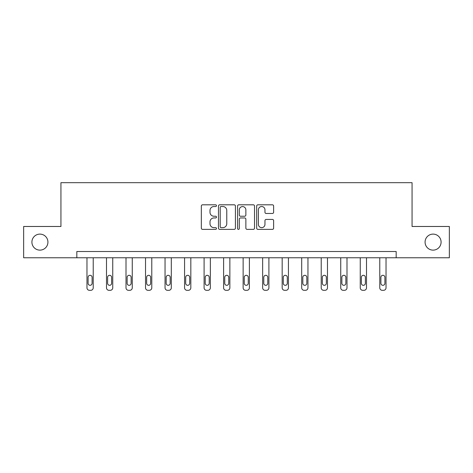 <?xml version="1.0" encoding="UTF-8"?>
<svg xmlns="http://www.w3.org/2000/svg" width="473" height="473" viewBox="0 0 473 473"><rect width="100%" height="100%" fill="white"/><g stroke="black" fill="none" stroke-linecap="round" stroke-linejoin="round"><path stroke-width="0.71" d="M216.48 205.666A0.857 0.857 0 0 0 215.617 204.809L202.568 204.809A1.23 1.23 0 0 0 201.338 206.039L201.338 228.146A1.23 1.23 0 0 0 202.568 229.375L215.617 229.375A0.857 0.857 0 0 0 216.48 228.512A0.857 0.857 0 0 0 215.617 227.655L213.932 227.655A3.932 3.932 0 0 1 210 223.723L210 221.884A3.932 3.932 0 0 1 213.932 217.952L215.617 217.952A0.857 0.857 0 0 0 216.48 217.089A0.857 0.857 0 0 0 215.617 216.232L213.932 216.232A3.932 3.932 0 0 1 210 212.3L210 210.461A3.932 3.932 0 0 1 213.932 206.53L215.617 206.53A0.857 0.857 0 0 0 216.48 205.666M425.073 242.117A8.006 8.006 0 0 0 433.085 250.128A8.006 8.006 0 0 0 441.09 242.117A8.006 8.006 0 0 0 433.085 234.111A8.006 8.006 0 0 0 425.073 242.117M31.91 242.117A8.006 8.006 0 0 0 39.915 250.128A8.006 8.006 0 0 0 47.927 242.117A8.006 8.006 0 0 0 39.915 234.111A8.006 8.006 0 0 0 31.91 242.117M272.395 213.471A1.23 1.23 0 0 0 273.625 212.241L273.625 206.039A1.23 1.23 0 0 0 272.395 204.809L257.903 204.809A1.23 1.23 0 0 0 256.673 206.039L256.673 228.146A1.23 1.23 0 0 0 257.903 229.375L272.395 229.375A1.23 1.23 0 0 0 273.625 228.146L273.625 220.655A1.23 1.23 0 0 0 272.395 219.425L266.193 219.425A1.23 1.23 0 0 0 264.963 220.655L264.963 224.368A3.287 3.287 0 0 1 261.681 227.655A3.287 3.287 0 0 1 258.394 224.368L258.394 209.817A3.287 3.287 0 0 1 261.681 206.53A3.287 3.287 0 0 1 264.963 209.817L264.963 212.241A1.23 1.23 0 0 0 266.193 213.471L272.395 213.471M76.833 257.761L23.65 257.761L23.65 226.478L60.94 226.478L60.94 182.679L412.06 182.679L412.06 226.478L449.35 226.478L449.35 257.761L396.167 257.761L396.167 251.506L76.833 251.506L76.833 257.761L396.167 257.761M235.424 206.039A1.23 1.23 0 0 0 234.194 204.809L219.703 204.809A1.23 1.23 0 0 0 218.473 206.039L218.473 228.146A1.23 1.23 0 0 0 219.703 229.375L234.194 229.375A1.23 1.23 0 0 0 235.424 228.146L235.424 206.039M238.806 204.809L253.297 204.809A1.23 1.23 0 0 1 254.527 206.039L254.527 228.146A1.23 1.23 0 0 1 253.297 229.375L247.095 229.375A1.23 1.23 0 0 1 245.865 228.146L245.865 219.182A1.23 1.23 0 0 0 244.636 217.952L240.521 217.952A1.23 1.23 0 0 0 239.297 219.182L239.297 228.512A0.857 0.857 0 0 1 238.433 229.375A0.857 0.857 0 0 1 237.576 228.512L237.576 206.039A1.23 1.23 0 0 1 238.806 204.809M221.057 206.53A0.857 0.857 0 0 0 220.193 207.387L220.193 226.798A0.857 0.857 0 0 0 221.057 227.655L222.836 227.655A3.932 3.932 0 0 0 226.768 223.723L226.768 210.461A3.932 3.932 0 0 0 222.836 206.53L221.057 206.53M245.865 209.876A3.287 3.287 0 0 0 242.578 206.589A3.287 3.287 0 0 0 239.297 209.876L239.297 215.002A1.23 1.23 0 0 0 240.521 216.232L244.636 216.232A1.23 1.23 0 0 0 245.865 215.002L245.865 209.876M93.222 257.761L93.222 287.815A2.501 2.501 0 0 1 90.721 290.321L89.468 290.321A2.501 2.501 0 0 1 86.967 287.815L86.967 257.761M92.099 283.309L92.099 277.308A2.004 2.004 0 0 0 90.095 275.304A2.004 2.004 0 0 0 88.09 277.308L88.09 283.309A2.004 2.004 0 0 0 90.095 285.314A2.004 2.004 0 0 0 92.099 283.309M112.745 257.761L112.745 287.815A2.501 2.501 0 0 1 110.244 290.321L108.991 290.321A2.501 2.501 0 0 1 106.49 287.815L106.49 257.761M111.616 283.309L111.616 277.308A2.004 2.004 0 0 0 109.618 275.304A2.004 2.004 0 0 0 107.613 277.308L107.613 283.309A2.004 2.004 0 0 0 109.618 285.314A2.004 2.004 0 0 0 111.616 283.309M132.263 257.761L132.263 287.815A2.501 2.501 0 0 1 129.762 290.321L128.508 290.321A2.501 2.501 0 0 1 126.007 287.815L126.007 257.761M131.139 283.309L131.139 277.308A2.004 2.004 0 0 0 129.135 275.304A2.004 2.004 0 0 0 127.136 277.308L127.136 283.309A2.004 2.004 0 0 0 129.135 285.314A2.004 2.004 0 0 0 131.139 283.309M151.786 257.761L151.786 287.815A2.501 2.501 0 0 1 149.285 290.321L148.031 290.321A2.501 2.501 0 0 1 145.53 287.815L145.53 257.761M150.656 283.309L150.656 277.308A2.004 2.004 0 0 0 148.658 275.304A2.004 2.004 0 0 0 146.654 277.308L146.654 283.309A2.004 2.004 0 0 0 148.658 285.314A2.004 2.004 0 0 0 150.656 283.309M171.309 257.761L171.309 287.815A2.501 2.501 0 0 1 168.802 290.321L167.554 290.321A2.501 2.501 0 0 1 165.047 287.815L165.047 257.761M170.179 283.309L170.179 277.308A2.004 2.004 0 0 0 168.175 275.304A2.004 2.004 0 0 0 166.177 277.308L166.177 283.309A2.004 2.004 0 0 0 168.175 285.314A2.004 2.004 0 0 0 170.179 283.309M190.826 257.761L190.826 287.815A2.501 2.501 0 0 1 188.325 290.321L187.072 290.321A2.501 2.501 0 0 1 184.571 287.815L184.571 257.761M189.703 283.309L189.703 277.308A2.004 2.004 0 0 0 187.698 275.304A2.004 2.004 0 0 0 185.694 277.308L185.694 283.309A2.004 2.004 0 0 0 187.698 285.314A2.004 2.004 0 0 0 189.703 283.309M210.349 257.761L210.349 287.815A2.501 2.501 0 0 1 207.842 290.321L206.595 290.321A2.501 2.501 0 0 1 204.094 287.815L204.094 257.761M209.22 283.309L209.22 277.308A2.004 2.004 0 0 0 207.221 275.304A2.004 2.004 0 0 0 205.217 277.308L205.217 283.309A2.004 2.004 0 0 0 207.221 285.314A2.004 2.004 0 0 0 209.22 283.309M229.866 257.761L229.866 287.815A2.501 2.501 0 0 1 227.365 290.321L226.112 290.321A2.501 2.501 0 0 1 223.611 287.815L223.611 257.761M228.743 283.309L228.743 277.308A2.004 2.004 0 0 0 226.738 275.304A2.004 2.004 0 0 0 224.74 277.308L224.74 283.309A2.004 2.004 0 0 0 226.738 285.314A2.004 2.004 0 0 0 228.743 283.309M249.389 257.761L249.389 287.815A2.501 2.501 0 0 1 246.888 290.321L245.635 290.321A2.501 2.501 0 0 1 243.134 287.815L243.134 257.761M248.26 283.309L248.26 277.308A2.004 2.004 0 0 0 246.262 275.304A2.004 2.004 0 0 0 244.257 277.308L244.257 283.309A2.004 2.004 0 0 0 246.262 285.314A2.004 2.004 0 0 0 248.26 283.309M268.906 257.761L268.906 287.815A2.501 2.501 0 0 1 266.405 290.321L265.158 290.321A2.501 2.501 0 0 1 262.651 287.815L262.651 257.761M267.783 283.309L267.783 277.308A2.004 2.004 0 0 0 265.779 275.304A2.004 2.004 0 0 0 263.78 277.308L263.78 283.309A2.004 2.004 0 0 0 265.779 285.314A2.004 2.004 0 0 0 267.783 283.309M288.429 257.761L288.429 287.815A2.501 2.501 0 0 1 285.929 290.321L284.675 290.321A2.501 2.501 0 0 1 282.174 287.815L282.174 257.761M287.306 283.309L287.306 277.308A2.004 2.004 0 0 0 285.302 275.304A2.004 2.004 0 0 0 283.297 277.308L283.297 283.309A2.004 2.004 0 0 0 285.302 285.314A2.004 2.004 0 0 0 287.306 283.309M307.953 257.761L307.953 287.815A2.501 2.501 0 0 1 305.446 290.321L304.198 290.321A2.501 2.501 0 0 1 301.691 287.815L301.691 257.761M306.823 283.309L306.823 277.308A2.004 2.004 0 0 0 304.825 275.304A2.004 2.004 0 0 0 302.821 277.308L302.821 283.309A2.004 2.004 0 0 0 304.825 285.314A2.004 2.004 0 0 0 306.823 283.309M327.47 257.761L327.47 287.815A2.501 2.501 0 0 1 324.969 290.321L323.715 290.321A2.501 2.501 0 0 1 321.214 287.815L321.214 257.761M326.346 283.309L326.346 277.308A2.004 2.004 0 0 0 324.342 275.304A2.004 2.004 0 0 0 322.344 277.308L322.344 283.309A2.004 2.004 0 0 0 324.342 285.314A2.004 2.004 0 0 0 326.346 283.309M346.993 257.761L346.993 287.815A2.501 2.501 0 0 1 344.492 290.321L343.238 290.321A2.501 2.501 0 0 1 340.737 287.815L340.737 257.761M345.864 283.309L345.864 277.308A2.004 2.004 0 0 0 343.865 275.304A2.004 2.004 0 0 0 341.861 277.308L341.861 283.309A2.004 2.004 0 0 0 343.865 285.314A2.004 2.004 0 0 0 345.864 283.309M366.51 257.761L366.51 287.815A2.501 2.501 0 0 1 364.009 290.321L362.756 290.321A2.501 2.501 0 0 1 360.255 287.815L360.255 257.761M365.387 283.309L365.387 277.308A2.004 2.004 0 0 0 363.382 275.304A2.004 2.004 0 0 0 361.384 277.308L361.384 283.309A2.004 2.004 0 0 0 363.382 285.314A2.004 2.004 0 0 0 365.387 283.309M386.033 257.761L386.033 287.815A2.501 2.501 0 0 1 383.532 290.321L382.279 290.321A2.501 2.501 0 0 1 379.778 287.815L379.778 257.761M384.91 283.309L384.91 277.308A2.004 2.004 0 0 0 382.905 275.304A2.004 2.004 0 0 0 380.901 277.308L380.901 283.309A2.004 2.004 0 0 0 382.905 285.314A2.004 2.004 0 0 0 384.91 283.309"/></g></svg>
